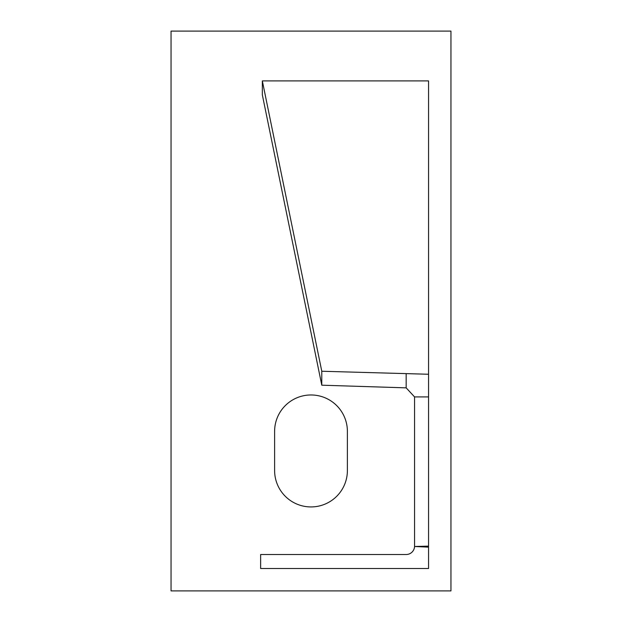 <?xml version="1.0" encoding="UTF-8"?>
<svg xmlns="http://www.w3.org/2000/svg" width="622" height="622" viewBox="0 0 622 622"><rect width="100%" height="100%" fill="white"/><g stroke="black" fill="none" stroke-linecap="round" stroke-linejoin="round"><path stroke-width="0.93" d="M171.05 590.9L171.05 31.1L450.95 31.1L450.95 590.9L171.05 590.9M347.387 470.543A36.387 36.387 0 0 1 311 506.93A36.387 36.387 0 0 1 274.613 470.543L274.613 431.357A36.387 36.387 0 0 1 311 394.97A36.387 36.387 0 0 1 347.387 431.357L347.387 470.543M428.558 374.257L428.558 80.907L262.336 80.914L321.784 371.248L428.558 374.257L428.558 568.508L260.634 568.508L260.634 554.513L406.166 554.513A8.397 8.397 0 0 0 414.555 546.497L428.558 546.116M428.558 396.914L414.563 396.914L414.563 546.116M414.555 546.497L428.558 547.142M414.563 396.914L406.166 387.856L406.166 373.908M321.784 371.248L321.784 385.197L262.336 94.855L262.336 80.914M321.784 385.197L406.166 387.856"/></g></svg>
